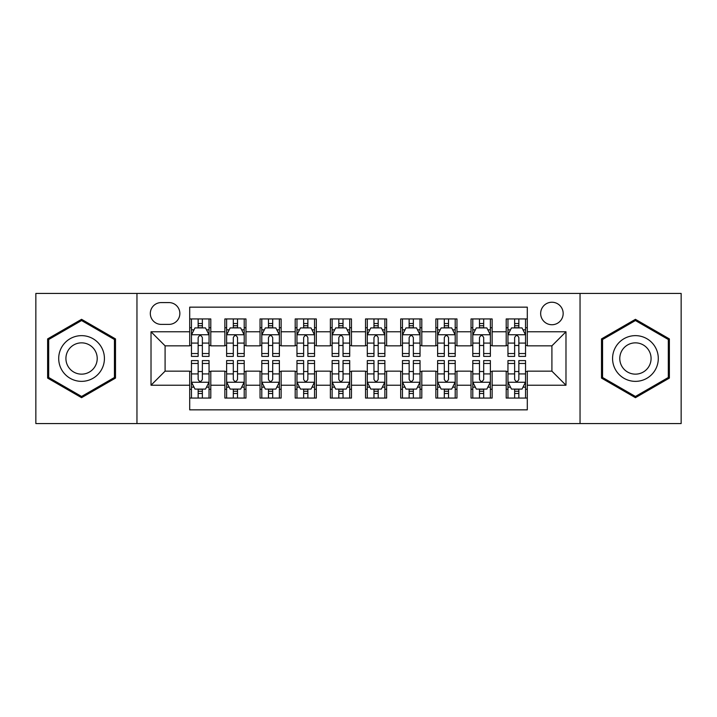 <?xml version="1.0" encoding="UTF-8"?>
<svg xmlns="http://www.w3.org/2000/svg" width="717" height="717" viewBox="0 0 717 717"><rect width="100%" height="100%" fill="white"/><g stroke="black" fill="none" stroke-linecap="round" stroke-linejoin="round"><path stroke-width="1.08" d="M551.911 302.233A11.257 11.257 0 0 0 540.663 313.49A11.257 11.257 0 0 0 551.911 324.738A11.257 11.257 0 0 0 563.168 313.49A11.257 11.257 0 0 0 551.911 302.233M580.044 423.559L681.15 423.559L681.15 293.441L580.044 293.441L580.044 423.559L136.956 423.559L136.956 293.441L35.85 293.441L35.85 423.559L136.956 423.559M527.3 318.94L506.202 318.94L506.202 331.774L492.131 331.774L492.131 345.836L506.202 345.836L506.202 331.774M492.131 331.774L492.131 318.94L471.033 318.94L471.033 331.774L456.962 331.774L456.962 345.836L471.033 345.836L471.033 331.774M456.962 331.774L456.962 318.94L435.864 318.94L435.864 331.774L421.802 331.774L421.802 345.836L435.864 345.836L435.864 331.774M421.802 331.774L421.802 318.94L400.695 318.94L400.695 331.774L386.633 331.774L386.633 345.836L400.695 345.836L400.695 331.774M386.633 331.774L386.633 318.94L365.536 318.94L365.536 331.774L351.464 331.774L351.464 345.836L365.536 345.836L365.536 331.774M351.464 331.774L351.464 318.94L330.367 318.94L330.367 331.774L316.305 331.774L316.305 345.836L330.367 345.836L330.367 331.774M316.305 331.774L316.305 318.94L295.198 318.94L295.198 331.774L281.136 331.774L281.136 345.836L295.198 345.836L295.198 331.774M281.136 331.774L281.136 318.94L260.038 318.94L260.038 331.774L245.967 331.774L245.967 345.836L260.038 345.836L260.038 331.774M245.967 331.774L245.967 318.94L224.869 318.94L224.869 345.836L210.798 345.836L210.798 318.94L189.7 318.94M189.7 398.06L210.798 398.06L210.798 371.164L224.869 371.164L224.869 398.06L245.967 398.06L245.967 371.164L260.038 371.164L260.038 385.226L245.967 385.226M260.038 385.226L260.038 398.06L281.136 398.06L281.136 371.164L295.198 371.164L295.198 385.226L281.136 385.226M295.198 385.226L295.198 398.06L316.305 398.06L316.305 371.164L330.367 371.164L330.367 385.226L316.305 385.226M330.367 385.226L330.367 398.06L351.464 398.06L351.464 371.164L365.536 371.164L365.536 385.226L351.464 385.226M365.536 385.226L365.536 398.06L386.633 398.06L386.633 371.164L400.695 371.164L400.695 385.226L386.633 385.226M400.695 385.226L400.695 398.06L421.802 398.06L421.802 371.164L435.864 371.164L435.864 385.226L421.802 385.226M435.864 385.226L435.864 398.06L456.962 398.06L456.962 371.164L471.033 371.164L471.033 385.226L456.962 385.226M471.033 385.226L471.033 398.06L492.131 398.06L492.131 371.164L506.202 371.164L506.202 385.226L492.131 385.226M161.217 324.389L168.952 324.389A10.898 10.898 0 0 0 179.859 313.49A10.898 10.898 0 0 0 168.952 302.583L161.217 302.583A10.898 10.898 0 0 0 150.319 313.49A10.898 10.898 0 0 0 161.217 324.389M580.044 293.441L136.956 293.441M527.3 331.774L527.3 307.154L189.7 307.154L189.7 345.836L165.089 345.836L165.089 371.164L189.7 371.164L189.7 409.846L527.3 409.846L527.3 371.164L551.911 371.164L551.911 345.836L527.3 345.836L527.3 331.774L565.982 331.774L565.982 385.226L527.3 385.226M189.7 385.226L151.018 385.226L151.018 331.774L189.7 331.774M506.202 385.226L506.202 398.06L527.3 398.06M189.7 327.732L191.457 327.732M198.143 327.732L202.364 327.732M209.041 327.732L210.798 327.732M189.7 345.486L191.457 345.486M198.143 345.486L202.364 345.486M209.041 345.486L210.798 345.486M189.7 371.514L191.457 371.514M198.143 371.514L202.364 371.514M209.041 371.514L210.798 371.514M189.7 389.268L191.457 389.268M198.143 389.268L202.364 389.268M209.041 389.268L210.798 389.268M224.869 345.486L226.626 345.486M233.312 345.486L237.524 345.486M244.21 345.486L245.967 345.486M224.869 327.732L226.626 327.732M233.312 327.732L237.524 327.732M244.21 327.732L245.967 327.732M224.869 371.514L226.626 371.514M233.312 371.514L237.524 371.514M244.21 371.514L245.967 371.514M224.869 389.268L226.626 389.268M233.312 389.268L237.524 389.268M244.21 389.268L245.967 389.268M260.038 371.514L261.795 371.514M268.472 371.514L272.693 371.514M279.379 371.514L281.136 371.514M260.038 389.268L261.795 389.268M268.472 389.268L272.693 389.268M279.379 389.268L281.136 389.268M260.038 327.732L261.795 327.732M268.472 327.732L272.693 327.732M279.379 327.732L281.136 327.732M260.038 345.486L261.795 345.486M268.472 345.486L272.693 345.486M279.379 345.486L281.136 345.486M295.198 371.514L296.963 371.514M303.641 371.514L307.862 371.514M314.539 371.514L316.305 371.514M295.198 389.268L296.963 389.268M303.641 389.268L307.862 389.268M314.539 389.268L316.305 389.268M295.198 327.732L296.963 327.732M303.641 327.732L307.862 327.732M314.539 327.732L316.305 327.732M295.198 345.486L296.963 345.486M303.641 345.486L307.862 345.486M314.539 345.486L316.305 345.486M330.367 371.514L332.123 371.514M338.809 371.514L343.031 371.514M349.708 371.514L351.464 371.514M330.367 389.268L332.123 389.268M338.809 389.268L343.031 389.268M349.708 389.268L351.464 389.268M330.367 327.732L332.123 327.732M338.809 327.732L343.031 327.732M349.708 327.732L351.464 327.732M330.367 345.486L332.123 345.486M338.809 345.486L343.031 345.486M349.708 345.486L351.464 345.486M365.536 371.514L367.292 371.514M373.969 371.514L378.191 371.514M384.877 371.514L386.633 371.514M365.536 389.268L367.292 389.268M373.969 389.268L378.191 389.268M384.877 389.268L386.633 389.268M365.536 327.732L367.292 327.732M373.969 327.732L378.191 327.732M384.877 327.732L386.633 327.732M365.536 345.486L367.292 345.486M373.969 345.486L378.191 345.486M384.877 345.486L386.633 345.486M400.695 371.514L402.461 371.514M409.138 371.514L413.359 371.514M420.037 371.514L421.802 371.514M400.695 389.268L402.461 389.268M409.138 389.268L413.359 389.268M420.037 389.268L421.802 389.268M400.695 327.732L402.461 327.732M409.138 327.732L413.359 327.732M420.037 327.732L421.802 327.732M400.695 345.486L402.461 345.486M409.138 345.486L413.359 345.486M420.037 345.486L421.802 345.486M435.864 371.514L437.621 371.514M444.307 371.514L448.528 371.514M455.205 371.514L456.962 371.514M435.864 389.268L437.621 389.268M444.307 389.268L448.528 389.268M455.205 389.268L456.962 389.268M435.864 327.732L437.621 327.732M444.307 327.732L448.528 327.732M455.205 327.732L456.962 327.732M435.864 345.486L437.621 345.486M444.307 345.486L448.528 345.486M455.205 345.486L456.962 345.486M471.033 371.514L472.79 371.514M479.476 371.514L483.688 371.514M490.374 371.514L492.131 371.514M471.033 389.268L472.79 389.268M479.476 389.268L483.688 389.268M490.374 389.268L492.131 389.268M471.033 327.732L472.79 327.732M479.476 327.732L483.688 327.732M490.374 327.732L492.131 327.732M471.033 345.486L472.79 345.486M479.476 345.486L483.688 345.486M490.374 345.486L492.131 345.486M506.202 371.514L507.959 371.514M514.636 371.514L518.857 371.514M525.543 371.514L527.3 371.514M506.202 389.268L507.959 389.268M514.636 389.268L518.857 389.268M525.543 389.268L527.3 389.268M506.202 327.732L507.959 327.732M514.636 327.732L518.857 327.732M525.543 327.732L527.3 327.732M506.202 345.486L507.959 345.486M514.636 345.486L518.857 345.486M525.543 345.486L527.3 345.486M165.089 345.836L151.018 331.774M165.089 371.164L151.018 385.226M565.982 331.774L551.911 345.836M565.982 385.226L551.911 371.164M81.568 397.684L115.5 378.092L115.5 338.908L81.568 319.316L47.627 338.908L47.627 378.092L81.568 397.684M669.373 338.908L635.432 319.316L601.5 338.908L601.5 378.092L635.432 397.684L669.373 378.092L669.373 338.908M202.364 323.51L198.143 323.51M209.041 353.526L202.364 353.526L202.364 356.394L209.041 356.394L209.041 334.938L205.528 327.902L194.979 327.902L191.457 334.938L191.457 356.394L198.143 356.394L198.143 353.526L191.457 353.526M191.457 334.938L191.457 318.94M209.041 334.938L209.041 318.94M198.143 327.902L198.143 318.94M202.364 318.94L202.364 327.902M202.364 353.526L202.364 337.573C200.957 334.866 199.55 334.866 198.143 337.573L198.143 353.526M198.143 393.49L202.364 393.49M191.457 363.474L198.143 363.474L198.143 360.606L191.457 360.606L191.457 382.062L194.979 389.098L205.528 389.098L209.041 382.062L209.041 360.606L202.364 360.606L202.364 363.474L209.041 363.474M209.041 382.062L209.041 398.06M191.457 382.062L191.457 398.06M202.364 389.098L202.364 398.06M198.143 398.06L198.143 389.098M198.143 363.474L198.143 379.427C199.55 382.134 200.957 382.134 202.364 379.427L202.364 363.474M81.568 335.646A22.854 22.854 0 0 0 58.704 358.5A22.854 22.854 0 0 0 81.568 381.354A22.854 22.854 0 0 0 104.422 358.5A22.854 22.854 0 0 0 81.568 335.646M81.568 342.851A15.649 15.649 0 0 0 65.919 358.5A15.649 15.649 0 0 0 81.568 374.149A15.649 15.649 0 0 0 97.216 358.5A15.649 15.649 0 0 0 81.568 342.851M114.442 377.483L81.568 396.465L48.684 377.483L48.684 339.517L81.568 320.535L114.442 339.517L114.442 377.483M615.634 347.073A22.854 22.854 0 0 0 624.005 378.298A22.854 22.854 0 0 0 655.23 369.927A22.854 22.854 0 0 0 646.859 338.702A22.854 22.854 0 0 0 615.634 347.073M621.881 350.676A15.649 15.649 0 0 0 627.608 372.051A15.649 15.649 0 0 0 648.984 366.324A15.649 15.649 0 0 0 643.257 344.949A15.649 15.649 0 0 0 621.881 350.676M668.316 339.517L668.316 377.483L635.432 396.465L602.558 377.483L602.558 339.517L635.432 320.535L668.316 339.517M237.524 323.51L233.312 323.51M244.21 353.526L237.524 353.526L237.524 356.394L244.21 356.394L244.21 334.938L240.697 327.902L230.139 327.902L226.626 334.938L226.626 356.394L233.312 356.394L233.312 353.526L226.626 353.526M226.626 334.938L226.626 318.94M244.21 334.938L244.21 318.94M233.312 327.902L233.312 318.94M237.524 318.94L237.524 327.902M237.524 353.526L237.524 337.573C236.126 334.866 234.719 334.866 233.312 337.573L233.312 353.526M272.693 323.51L268.472 323.51M279.379 353.526L272.693 353.526L272.693 356.394L279.379 356.394L279.379 334.938L275.857 327.902L265.308 327.902L261.795 334.938L261.795 356.394L268.472 356.394L268.472 353.526L261.795 353.526M261.795 334.938L261.795 318.94M279.379 334.938L279.379 318.94M268.472 327.902L268.472 318.94M272.693 318.94L272.693 327.902M272.693 353.526L272.693 337.573C271.286 334.866 269.879 334.866 268.472 337.573L268.472 353.526M307.862 323.51L303.641 323.51M314.539 353.526L307.862 353.526L307.862 356.394L314.539 356.394L314.539 334.938L311.026 327.902L300.477 327.902L296.963 334.938L296.963 356.394L303.641 356.394L303.641 353.526L296.963 353.526M296.963 334.938L296.963 318.94M314.539 334.938L314.539 318.94M303.641 327.902L303.641 318.94M307.862 318.94L307.862 327.902M307.862 353.526L307.862 337.573C306.455 334.866 305.048 334.866 303.641 337.573L303.641 353.526M343.031 323.51L338.809 323.51M349.708 353.526L343.031 353.526L343.031 356.394L349.708 356.394L349.708 334.938L346.194 327.902L335.646 327.902L332.123 334.938L332.123 356.394L338.809 356.394L338.809 353.526L332.123 353.526M332.123 334.938L332.123 318.94M349.708 334.938L349.708 318.94M338.809 327.902L338.809 318.94M343.031 318.94L343.031 327.902M343.031 353.526L343.031 337.573C341.624 334.866 340.216 334.866 338.809 337.573L338.809 353.526M233.312 393.49L237.524 393.49M226.626 363.474L233.312 363.474L233.312 360.606L226.626 360.606L226.626 382.062L230.139 389.098L240.697 389.098L244.21 382.062L244.21 360.606L237.524 360.606L237.524 363.474L244.21 363.474M244.21 382.062L244.21 398.06M226.626 382.062L226.626 398.06M237.524 389.098L237.524 398.06M233.312 398.06L233.312 389.098M233.312 363.474L233.312 379.427C234.71 382.134 236.117 382.134 237.524 379.427L237.524 363.474M268.472 393.49L272.693 393.49M261.795 363.474L268.472 363.474L268.472 360.606L261.795 360.606L261.795 382.062L265.308 389.098L275.857 389.098L279.379 382.062L279.379 360.606L272.693 360.606L272.693 363.474L279.379 363.474M279.379 382.062L279.379 398.06M261.795 382.062L261.795 398.06M272.693 389.098L272.693 398.06M268.472 398.06L268.472 389.098M268.472 363.474L268.472 379.427C269.879 382.134 271.286 382.134 272.693 379.427L272.693 363.474M303.641 393.49L307.862 393.49M296.963 363.474L303.641 363.474L303.641 360.606L296.963 360.606L296.963 382.062L300.477 389.098L311.026 389.098L314.539 382.062L314.539 360.606L307.862 360.606L307.862 363.474L314.539 363.474M314.539 382.062L314.539 398.06M296.963 382.062L296.963 398.06M307.862 389.098L307.862 398.06M303.641 398.06L303.641 389.098M303.641 363.474L303.641 379.427C305.048 382.134 306.455 382.134 307.862 379.427L307.862 363.474M338.809 393.49L343.031 393.49M332.123 363.474L338.809 363.474L338.809 360.606L332.123 360.606L332.123 382.062L335.646 389.098L346.194 389.098L349.708 382.062L349.708 360.606L343.031 360.606L343.031 363.474L349.708 363.474M349.708 382.062L349.708 398.06M332.123 382.062L332.123 398.06M343.031 389.098L343.031 398.06M338.809 398.06L338.809 389.098M338.809 363.474L338.809 379.427C340.208 382.134 341.615 382.134 343.031 379.427L343.031 363.474M378.191 323.51L373.969 323.51M384.877 353.526L378.191 353.526L378.191 356.394L384.877 356.394L384.877 334.938L381.354 327.902L370.806 327.902L367.292 334.938L367.292 356.394L373.969 356.394L373.969 353.526L367.292 353.526M367.292 334.938L367.292 318.94M384.877 334.938L384.877 318.94M373.969 327.902L373.969 318.94M378.191 318.94L378.191 327.902M378.191 353.526L378.191 337.573C376.792 334.866 375.385 334.866 373.969 337.573L373.969 353.526M373.969 393.49L378.191 393.49M367.292 363.474L373.969 363.474L373.969 360.606L367.292 360.606L367.292 382.062L370.806 389.098L381.354 389.098L384.877 382.062L384.877 360.606L378.191 360.606L378.191 363.474L384.877 363.474M384.877 382.062L384.877 398.06M367.292 382.062L367.292 398.06M378.191 389.098L378.191 398.06M373.969 398.06L373.969 389.098M373.969 363.474L373.969 379.427C375.376 382.134 376.784 382.134 378.191 379.427L378.191 363.474M413.359 323.51L409.138 323.51M420.037 353.526L413.359 353.526L413.359 356.394L420.037 356.394L420.037 334.938L416.523 327.902L405.974 327.902L402.461 334.938L402.461 356.394L409.138 356.394L409.138 353.526L402.461 353.526M402.461 334.938L402.461 318.94M420.037 334.938L420.037 318.94M409.138 327.902L409.138 318.94M413.359 318.94L413.359 327.902M413.359 353.526L413.359 337.573C411.952 334.866 410.545 334.866 409.138 337.573L409.138 353.526M409.138 393.49L413.359 393.49M402.461 363.474L409.138 363.474L409.138 360.606L402.461 360.606L402.461 382.062L405.974 389.098L416.523 389.098L420.037 382.062L420.037 360.606L413.359 360.606L413.359 363.474L420.037 363.474M420.037 382.062L420.037 398.06M402.461 382.062L402.461 398.06M413.359 389.098L413.359 398.06M409.138 398.06L409.138 389.098M409.138 363.474L409.138 379.427C410.545 382.134 411.952 382.134 413.359 379.427L413.359 363.474M448.528 323.51L444.307 323.51M455.205 353.526L448.528 353.526L448.528 356.394L455.205 356.394L455.205 334.938L451.692 327.902L441.143 327.902L437.621 334.938L437.621 356.394L444.307 356.394L444.307 353.526L437.621 353.526M437.621 334.938L437.621 318.94M455.205 334.938L455.205 318.94M444.307 327.902L444.307 318.94M448.528 318.94L448.528 327.902M448.528 353.526L448.528 337.573C447.121 334.866 445.714 334.866 444.307 337.573L444.307 353.526M444.307 393.49L448.528 393.49M437.621 363.474L444.307 363.474L444.307 360.606L437.621 360.606L437.621 382.062L441.143 389.098L451.692 389.098L455.205 382.062L455.205 360.606L448.528 360.606L448.528 363.474L455.205 363.474M455.205 382.062L455.205 398.06M437.621 382.062L437.621 398.06M448.528 389.098L448.528 398.06M444.307 398.06L444.307 389.098M444.307 363.474L444.307 379.427C445.714 382.134 447.121 382.134 448.528 379.427L448.528 363.474M483.688 323.51L479.476 323.51M490.374 353.526L483.688 353.526L483.688 356.394L490.374 356.394L490.374 334.938L486.861 327.902L476.303 327.902L472.79 334.938L472.79 356.394L479.476 356.394L479.476 353.526L472.79 353.526M472.79 334.938L472.79 318.94M490.374 334.938L490.374 318.94M479.476 327.902L479.476 318.94M483.688 318.94L483.688 327.902M483.688 353.526L483.688 337.573C482.29 334.866 480.883 334.866 479.476 337.573L479.476 353.526M479.476 393.49L483.688 393.49M472.79 363.474L479.476 363.474L479.476 360.606L472.79 360.606L472.79 382.062L476.303 389.098L486.861 389.098L490.374 382.062L490.374 360.606L483.688 360.606L483.688 363.474L490.374 363.474M490.374 382.062L490.374 398.06M472.79 382.062L472.79 398.06M483.688 389.098L483.688 398.06M479.476 398.06L479.476 389.098M479.476 363.474L479.476 379.427C480.874 382.134 482.281 382.134 483.688 379.427L483.688 363.474M518.857 323.51L514.636 323.51M525.543 353.526L518.857 353.526L518.857 356.394L525.543 356.394L525.543 334.938L522.021 327.902L511.472 327.902L507.959 334.938L507.959 356.394L514.636 356.394L514.636 353.526L507.959 353.526M507.959 334.938L507.959 318.94M525.543 334.938L525.543 318.94M514.636 327.902L514.636 318.94M518.857 318.94L518.857 327.902M518.857 353.526L518.857 337.573C517.45 334.866 516.043 334.866 514.636 337.573L514.636 353.526M514.636 393.49L518.857 393.49M507.959 363.474L514.636 363.474L514.636 360.606L507.959 360.606L507.959 382.062L511.472 389.098L522.021 389.098L525.543 382.062L525.543 360.606L518.857 360.606L518.857 363.474L525.543 363.474M525.543 382.062L525.543 398.06M507.959 382.062L507.959 398.06M518.857 389.098L518.857 398.06M514.636 398.06L514.636 389.098M514.636 363.474L514.636 379.427C516.043 382.134 517.45 382.134 518.857 379.427L518.857 363.474M224.869 385.226L210.798 385.226M224.869 331.774L210.798 331.774M208.952 334.758L191.547 334.758M191.457 329.838L194.011 329.838M206.496 329.838L209.041 329.838M198.143 343.093L191.457 343.093M209.041 343.093L202.364 343.093M202.364 325.751L198.143 325.751M191.547 382.242L208.952 382.242M209.041 387.162L206.496 387.162M194.011 387.162L191.457 387.162M202.364 373.907L209.041 373.907M191.457 373.907L198.143 373.907M198.143 391.249L202.364 391.249M244.121 334.758L226.715 334.758M226.626 329.838L229.18 329.838M241.665 329.838L244.21 329.838M233.312 343.093L226.626 343.093M244.21 343.093L237.524 343.093M237.524 325.751L233.312 325.751M279.289 334.758L261.884 334.758M261.795 329.838L264.34 329.838M276.825 329.838L279.379 329.838M268.472 343.093L261.795 343.093M279.379 343.093L272.693 343.093M272.693 325.751L268.472 325.751M314.458 334.758L297.044 334.758M296.963 329.838L299.509 329.838M311.994 329.838L314.539 329.838M303.641 343.093L296.963 343.093M314.539 343.093L307.862 343.093M307.862 325.751L303.641 325.751M349.618 334.758L332.213 334.758M332.123 329.838L334.678 329.838M347.162 329.838L349.708 329.838M338.809 343.093L332.123 343.093M349.708 343.093L343.031 343.093M343.031 325.751L338.809 325.751M226.715 382.242L244.121 382.242M244.21 387.162L241.665 387.162M229.18 387.162L226.626 387.162M237.524 373.907L244.21 373.907M226.626 373.907L233.312 373.907M233.312 391.249L237.524 391.249M261.884 382.242L279.289 382.242M279.379 387.162L276.825 387.162M264.34 387.162L261.795 387.162M272.693 373.907L279.379 373.907M261.795 373.907L268.472 373.907M268.472 391.249L272.693 391.249M297.044 382.242L314.458 382.242M314.539 387.162L311.994 387.162M299.509 387.162L296.963 387.162M307.862 373.907L314.539 373.907M296.963 373.907L303.641 373.907M303.641 391.249L307.862 391.249M332.213 382.242L349.618 382.242M349.708 387.162L347.162 387.162M334.678 387.162L332.123 387.162M343.031 373.907L349.708 373.907M332.123 373.907L338.809 373.907M338.809 391.249L343.031 391.249M384.787 334.758L367.382 334.758M367.292 329.838L369.838 329.838M382.322 329.838L384.877 329.838M373.969 343.093L367.292 343.093M384.877 343.093L378.191 343.093M378.191 325.751L373.969 325.751M367.382 382.242L384.787 382.242M384.877 387.162L382.322 387.162M369.838 387.162L367.292 387.162M378.191 373.907L384.877 373.907M367.292 373.907L373.969 373.907M373.969 391.249L378.191 391.249M419.956 334.758L402.542 334.758M402.461 329.838L405.006 329.838M417.491 329.838L420.037 329.838M409.138 343.093L402.461 343.093M420.037 343.093L413.359 343.093M413.359 325.751L409.138 325.751M402.542 382.242L419.956 382.242M420.037 387.162L417.491 387.162M405.006 387.162L402.461 387.162M413.359 373.907L420.037 373.907M402.461 373.907L409.138 373.907M409.138 391.249L413.359 391.249M455.116 334.758L437.711 334.758M437.621 329.838L440.175 329.838M452.66 329.838L455.205 329.838M444.307 343.093L437.621 343.093M455.205 343.093L448.528 343.093M448.528 325.751L444.307 325.751M437.711 382.242L455.116 382.242M455.205 387.162L452.66 387.162M440.175 387.162L437.621 387.162M448.528 373.907L455.205 373.907M437.621 373.907L444.307 373.907M444.307 391.249L448.528 391.249M490.285 334.758L472.879 334.758M472.79 329.838L475.335 329.838M487.82 329.838L490.374 329.838M479.476 343.093L472.79 343.093M490.374 343.093L483.688 343.093M483.688 325.751L479.476 325.751M472.879 382.242L490.285 382.242M490.374 387.162L487.82 387.162M475.335 387.162L472.79 387.162M483.688 373.907L490.374 373.907M472.79 373.907L479.476 373.907M479.476 391.249L483.688 391.249M525.453 334.758L508.048 334.758M507.959 329.838L510.504 329.838M522.989 329.838L525.543 329.838M514.636 343.093L507.959 343.093M525.543 343.093L518.857 343.093M518.857 325.751L514.636 325.751M508.048 382.242L525.453 382.242M525.543 387.162L522.989 387.162M510.504 387.162L507.959 387.162M518.857 373.907L525.543 373.907M507.959 373.907L514.636 373.907M514.636 391.249L518.857 391.249"/></g></svg>

